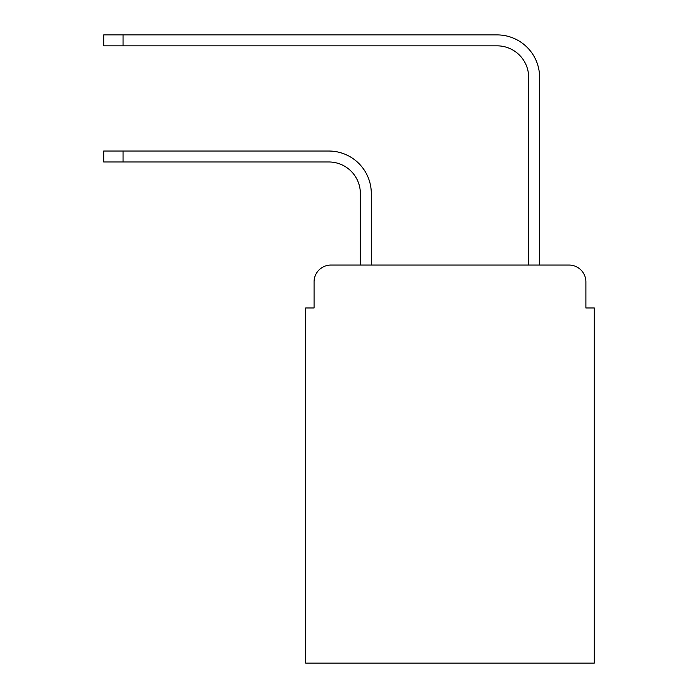 <?xml version="1.0" encoding="UTF-8"?>
<svg xmlns="http://www.w3.org/2000/svg" width="698" height="698" viewBox="0 0 698 698"><rect width="100%" height="100%" fill="white"/><g stroke="black" fill="none" stroke-linecap="round" stroke-linejoin="round"><path stroke-width="1.05" d="M314.074 281.887L314.074 307.975L314.074 281.887A16.831 16.831 0 0 1 330.904 265.057L360.36 265.057L360.36 193.529A31.558 31.558 0 0 0 328.802 161.971A31.558 31.558 0 0 1 360.36 193.529A31.558 31.558 0 0 0 328.802 161.971A31.558 31.558 0 0 1 360.36 193.529A31.558 31.558 0 0 0 328.802 161.971A31.558 31.558 0 0 1 360.36 193.529A31.558 31.558 0 0 0 328.802 161.971A31.558 31.558 0 0 1 360.36 193.529A31.558 31.558 0 0 0 328.802 161.971A31.558 31.558 0 0 1 360.36 193.529A31.558 31.558 0 0 0 328.802 161.971A31.558 31.558 0 0 1 360.36 193.529A31.558 31.558 0 0 0 328.802 161.971A31.558 31.558 0 0 1 360.36 193.529M585.892 307.975L585.892 281.887L585.892 307.975L594.303 307.975L594.303 663.1L305.663 663.1L305.663 307.975L314.074 307.975M585.892 281.887A16.831 16.831 0 0 0 569.062 265.057L330.904 265.057M371.301 265.057L371.301 193.529L371.301 265.057L371.301 193.529L371.301 265.057L371.301 193.529L371.301 265.057L371.301 193.529L371.301 265.057L371.301 193.529L371.301 265.057L371.301 193.529L371.301 265.057L371.301 193.529L371.301 265.057L528.665 265.057L528.665 77.399A31.558 31.558 0 0 0 497.107 45.841A31.558 31.558 0 0 1 528.665 77.399A31.558 31.558 0 0 0 497.107 45.841A31.558 31.558 0 0 1 528.665 77.399A31.558 31.558 0 0 0 497.107 45.841A31.558 31.558 0 0 1 528.665 77.399A31.558 31.558 0 0 0 497.107 45.841A31.558 31.558 0 0 1 528.665 77.399A31.558 31.558 0 0 0 497.107 45.841A31.558 31.558 0 0 1 528.665 77.399A31.558 31.558 0 0 0 497.107 45.841A31.558 31.558 0 0 1 528.665 77.399A31.558 31.558 0 0 0 497.107 45.841A31.558 31.558 0 0 1 528.665 77.399A31.558 31.558 0 0 0 497.107 45.841L103.697 45.841L103.697 34.9L123.049 34.9L123.049 45.841M123.049 34.9L497.107 34.9A42.499 42.499 0 0 1 539.606 77.399L539.606 265.057L539.606 77.399L539.606 265.057L539.606 77.399L539.606 265.057L539.606 77.399L539.606 265.057L539.606 77.399L539.606 265.057L539.606 77.399L539.606 265.057L539.606 77.399L539.606 265.057L539.606 77.399L539.606 265.057L569.062 265.057M103.697 151.03L123.049 151.03L123.049 161.971L103.697 161.971L103.697 151.03M123.049 161.971L328.802 161.971M371.301 193.529A42.499 42.499 0 0 0 328.802 151.03L123.049 151.03"/></g></svg>
